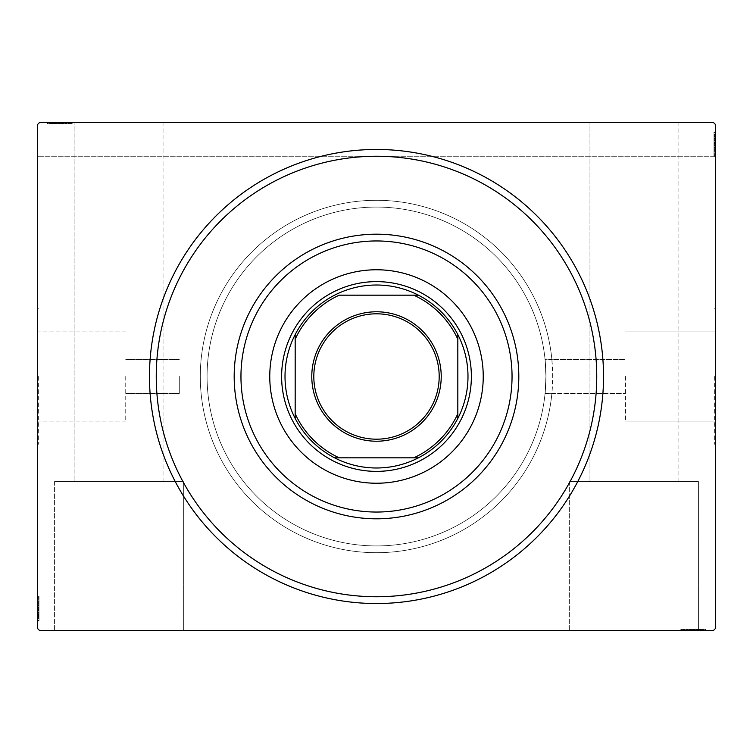<?xml version="1.0" encoding="UTF-8"?>
<svg xmlns="http://www.w3.org/2000/svg" width="753" height="753" viewBox="0 0 753 753"><rect width="100%" height="100%" fill="white"/><g stroke="black" fill="none" stroke-linecap="round" stroke-linejoin="round"><path stroke-width="0.56" stroke-dasharray="3.77 2.82" d="M156.248 376.5A220.252 220.252 0 0 0 376.5 596.753A220.252 220.252 0 0 0 596.753 376.5A220.252 220.252 0 0 0 376.5 156.248A220.252 220.252 0 0 0 156.248 376.5A220.252 220.252 0 0 0 376.5 596.753A220.252 220.252 0 0 0 596.753 376.5A220.252 220.252 0 0 0 376.5 156.248A220.252 220.252 0 0 0 156.248 376.5M569.645 481.544L569.645 630.638L698.408 630.638L569.645 630.638L698.408 630.638L569.645 630.638L569.645 481.544L698.408 481.544L698.408 630.638L698.408 481.544L569.645 481.544M54.593 481.544L54.593 630.638L183.356 630.638L54.593 630.638L183.356 630.638L54.593 630.638L54.593 481.544L183.356 481.544L183.356 630.638L183.356 481.544L54.593 481.544M625.489 376.5L625.489 421.096L625.489 376.5M545.087 393.32L545.925 376.5C545.003 398.365 545.003 398.365 545.925 376.5C545.003 398.365 545.003 398.365 545.925 376.5L545.087 359.68A169.425 169.425 0 0 0 368.076 207.282A169.425 169.425 0 0 0 207.075 376.5A169.425 169.425 0 0 0 368.076 545.718A169.425 169.425 0 0 0 545.087 393.32L551.902 393.32L552.702 376.5A176.202 176.202 0 0 0 376.5 200.298A176.202 176.202 0 0 0 200.298 376.5A176.202 176.202 0 0 0 376.5 552.702A176.202 176.202 0 0 0 552.702 376.5L551.883 359.558L625.489 359.558L545.078 359.558M545.078 393.442L625.489 393.442L551.902 393.32A176.202 176.202 0 0 1 368.076 552.504A176.202 176.202 0 0 1 200.298 376.5A176.202 176.202 0 0 1 368.076 200.496A176.202 176.202 0 0 1 551.902 359.68L545.087 359.68M714.672 376.5L714.672 444.27L714.672 376.5M715.35 376.5L715.35 444.27L715.35 376.5M125.751 376.5L125.751 421.096L125.751 376.5M179.289 376.5L179.289 393.442L179.289 376.5M38.328 376.5L38.328 444.27L38.328 376.5M37.65 376.5L37.65 444.27L37.65 376.5M207.075 376.5A169.425 169.425 0 0 0 376.5 545.925A169.425 169.425 0 0 0 545.925 376.5C545.003 354.644 545.003 354.644 545.925 376.5C545.003 354.644 545.003 354.644 545.925 376.5A169.425 169.425 0 0 0 376.5 207.075A169.425 169.425 0 0 0 207.075 376.5A169.425 169.425 0 0 0 376.5 545.925A169.425 169.425 0 0 0 545.925 376.5A169.425 169.425 0 0 0 376.5 207.075A169.425 169.425 0 0 0 207.075 376.5A169.425 169.425 0 0 0 376.5 545.925A169.425 169.425 0 0 0 545.925 376.5A169.425 169.425 0 0 0 376.5 207.075A169.425 169.425 0 0 0 207.075 376.5M163.024 481.544L163.024 122.362L74.924 122.362L163.024 122.362L74.924 122.362L163.024 122.362L163.024 481.544L74.924 481.544L74.924 122.362L74.924 481.544L163.024 481.544M678.077 481.544L678.077 122.362L589.976 122.362L678.077 122.362L589.976 122.362L678.077 122.362L678.077 481.544L589.976 481.544L589.976 122.362L589.976 481.544L678.077 481.544M49.943 123.718L69.107 123.718L47.514 123.718L51.468 123.718L49.491 123.718L49.491 122.362L51.468 122.362L47.514 122.362L51.468 122.362L47.514 122.362L51.468 122.362L47.514 122.362L49.491 122.362L49.491 123.718L51.468 123.718L51.468 122.362L49.642 122.362L72.147 122.362L47.204 122.362L72.147 122.362L47.204 122.362L72.147 122.362L47.204 122.362L65.455 122.362L47.514 122.362L51.468 122.362L51.468 123.718L49.642 123.718L49.642 122.362L69.709 122.362L47.816 122.362L71.535 122.362L47.514 122.362L65.455 122.362L49.642 122.362L49.642 123.718L71.535 123.718L71.535 122.362L71.535 123.718L47.204 123.718L47.204 122.362L47.204 123.718L49.943 123.718L49.943 122.362M713.317 122.362L39.683 122.362L713.317 122.362L39.683 122.362L37.65 124.396L39.683 122.362L37.65 124.396L37.65 628.604L39.683 630.638L713.317 630.638L715.35 628.604L715.35 124.396L713.317 122.362L715.35 124.396L715.35 156.248L715.35 124.396L713.317 122.362M690.012 629.282L705.796 629.282L680.853 629.282L705.796 629.282L680.853 629.282L705.796 629.282L681.465 629.282L705.796 629.282L681.465 629.282L705.185 629.282L687.847 629.282L690.407 629.282L690.416 630.638L705.486 630.638L687.545 630.638L705.185 630.638L687.847 630.638L690.407 630.638L690.407 629.282L687.545 629.282L687.545 630.638L705.486 630.638L687.545 630.638L687.545 629.282L690.012 629.282L690.012 630.638M705.185 630.638L681.465 630.638L705.796 630.638L681.465 630.638L705.185 630.638L681.465 630.638L705.185 630.638L705.185 629.282L705.185 630.638M705.796 630.638L680.853 630.638L705.796 630.638L680.853 630.638L705.796 630.638L680.853 630.638L705.796 630.638L705.796 629.282L705.796 630.638M700.572 629.282L687.545 629.282L705.486 629.282L701.532 629.282L703.509 629.282L703.509 630.638L701.532 630.638L705.486 630.638L701.532 630.638L705.486 630.638L701.532 630.638L705.486 630.638L703.509 630.638L703.509 629.282L701.532 629.282L701.532 630.638L701.532 629.282L703.358 629.282L703.358 630.638L683.291 630.638L703.358 630.638L683.291 630.638L703.358 630.638L689.673 630.638L703.358 630.638L703.358 629.282L703.358 630.638L703.358 629.282L703.358 630.638L703.358 629.282L700.572 629.282L700.572 630.638M713.995 134.655L713.995 156.248L713.995 132.528L715.35 132.528L715.35 156.248L715.35 132.528L715.35 156.248L715.35 132.528L713.995 132.528L715.35 132.528L713.995 132.528L713.995 140.133L715.35 140.133L713.995 140.133L713.995 132.528L715.35 132.528L713.995 132.528L713.995 156.248L715.35 156.248L37.65 156.248L715.35 156.248L713.995 156.248L713.995 131.916L715.35 131.916L715.35 156.859L715.35 131.916L715.35 156.859L715.35 131.916L715.35 156.859L715.35 131.916L713.995 131.916L713.995 134.655L715.35 134.655M713.995 140.698L713.995 156.859L713.995 131.916L713.995 153.819L713.995 132.227L713.995 136.18L713.995 134.203L715.35 134.203L715.35 136.18L715.35 132.227L715.35 136.18L715.35 132.227L715.35 136.18L715.35 132.227L715.35 134.203L713.995 134.203L713.995 136.18L715.35 136.18L713.995 136.18L713.995 134.354L715.35 134.354L715.35 154.421L715.35 134.354L715.35 154.421L715.35 134.354L715.35 148.04L715.35 134.354L713.995 134.354L713.995 138.373L715.35 138.373L713.995 138.354L713.995 140.698L715.35 140.698M39.005 605.299L39.005 621.084L39.005 596.141L39.005 621.084L39.005 596.141L39.005 621.084L39.005 596.753L39.005 621.084L39.005 596.753L39.005 620.472L39.005 603.134L39.005 605.694L37.65 605.704L37.65 620.773L37.65 602.833L37.65 620.472L37.65 603.134L37.65 605.694L39.005 605.694L39.005 602.833L37.65 602.833L37.65 620.773L37.65 602.833L39.005 602.833L39.005 605.299L37.65 605.299M37.65 620.472L37.65 596.753L37.65 621.084L37.65 596.753L37.65 620.472L37.65 596.753L37.65 620.472L39.005 620.472L37.65 620.472M37.65 621.084L37.65 596.141L37.65 621.084L37.65 596.141L37.65 621.084L37.65 596.141L37.65 621.084L39.005 621.084L37.65 621.084M39.005 615.86L39.005 602.833L39.005 620.773L39.005 616.82L39.005 618.797L37.65 618.797L37.65 616.82L37.65 620.773L37.65 616.82L37.65 620.773L37.65 616.82L37.65 620.773L37.65 618.797L39.005 618.797L39.005 616.82L37.65 616.82L39.005 616.82L39.005 618.646L37.65 618.646L37.65 598.579L37.65 618.646L37.65 598.579L37.65 618.646L37.65 604.96L37.65 618.646L39.005 618.646L37.65 618.646L39.005 618.646L37.65 618.646L39.005 618.646L39.005 615.86L37.65 615.86M39.005 596.753L37.65 596.753L39.005 596.753M39.005 618.345L37.65 618.345M39.005 616.519L37.65 616.519M39.005 618.307L37.65 618.307M39.005 612.867L37.65 612.867L39.005 612.867M39.005 601.327L39.005 610.438L39.005 601.327L37.65 601.327L37.65 610.438L37.65 601.327L37.65 610.438L37.65 601.327L39.005 601.327L39.005 610.438L37.65 610.438L39.005 610.438L39.005 601.327M39.005 615.446L37.65 615.446M39.005 601.816L37.65 601.816M39.005 615.898L37.65 615.898L39.005 615.898M39.005 614.693L37.65 614.693L39.005 614.664M39.005 614.627L37.65 614.627L39.005 614.646M39.005 612.302L37.65 612.302M39.005 605.29L37.65 605.29L39.005 605.271M39.005 601.675L37.65 601.675M39.005 596.141L37.65 596.141M39.005 600.16L37.65 600.16M39.005 601.619L37.65 601.619L39.005 601.581M39.005 598.579L37.65 598.579M39.005 604.64L37.65 604.64M39.005 607.003L37.65 607.003M39.005 608.716L37.65 608.697M39.005 608.603L37.65 608.603L39.005 608.593M39.005 602.626L37.65 602.626M39.005 607.68L37.65 607.68M39.005 613.742L37.65 613.742L37.65 609.224L37.65 618.044L37.65 613.742L39.005 613.742L39.005 609.224L39.005 613.742M39.005 599.181L37.65 599.181L37.65 618.044L37.65 599.181L39.005 599.181L39.005 618.044L37.65 618.044L39.005 618.044L39.005 608.904L37.65 608.913L39.005 608.904L39.005 599.181L37.65 599.181L39.005 599.181M39.005 602.673L37.65 602.673M39.005 606.786L37.65 606.786M39.005 609.224L37.65 609.224L39.005 609.224M39.005 609.497L37.65 609.497M39.005 597.609L37.65 597.609M39.005 618.044L37.65 618.044M39.005 599.849L37.65 599.849M39.005 617.432L37.65 617.432M39.005 610.438L37.65 610.438L39.005 610.438M39.005 602.833L39.005 611.85L39.005 604.96L37.65 604.96L39.005 604.96L39.005 611.869L37.65 611.85L39.005 611.85L39.005 620.773L37.65 620.773L39.005 620.773L39.005 618.797L39.005 620.773L37.65 620.773L39.005 620.773L39.005 618.797L37.65 618.797L39.005 618.797L39.005 616.82L37.65 616.82L39.005 616.82L39.005 620.773L39.005 602.833L37.65 602.833M39.005 607.295L37.65 607.295M39.005 608.866L37.65 608.866M39.005 613.093L37.65 613.093M39.005 615.766L37.65 615.766M39.005 618.429L37.65 618.429M39.005 614.203L37.65 614.203M39.005 612.415L37.65 612.415M39.005 610.052L37.65 610.052M39.005 607.379L37.65 607.379M39.005 603.134L37.65 603.134L39.005 603.134M39.005 603.426L37.65 603.426M39.005 605.694L37.65 605.694M39.005 618.646L39.005 611.869L39.005 618.646M39.005 611.869L37.65 611.869L39.005 611.869M39.005 604.96L37.65 604.96M39.005 620.773L39.005 618.797L37.65 618.797L39.005 618.797L39.005 616.82L39.005 620.773L37.65 620.773M713.995 136.481L715.35 136.481M713.995 134.693L715.35 134.693M713.995 137.554L713.995 156.248L713.995 132.528L713.995 156.248L715.35 156.248L713.995 156.248L715.35 156.248L713.995 156.248L713.995 137.554L715.35 137.554M713.995 151.673L713.995 142.562L713.995 151.673L715.35 151.673L715.35 142.562L715.35 151.673L715.35 142.562L715.35 151.673L713.995 151.673L713.995 142.562L715.35 142.562L713.995 142.562L713.995 151.673M713.995 151.184L713.995 132.528L713.995 156.248L715.35 156.248L713.995 156.248L715.35 156.248L713.995 156.248L713.995 137.102L715.35 137.102L713.995 137.102L713.995 156.248L715.35 156.248L713.995 156.248L713.995 132.528L715.35 132.528L713.995 132.528L713.995 151.184L715.35 151.184M713.995 138.307L715.35 138.307L713.995 138.336M713.995 156.859L713.995 131.916L713.995 156.248L713.995 132.528L713.995 156.248L713.995 132.528L713.995 156.248L713.995 132.528L713.995 150.167L713.995 147.729L715.35 147.71L713.995 148.04L715.35 148.04L713.995 148.04L713.995 144.303L715.35 144.284L713.995 144.294L713.995 156.859L715.35 156.859L713.995 156.859L713.995 144.397L715.35 144.397L713.995 144.407L713.995 131.916L715.35 131.916L713.995 131.916L713.995 154.421L715.35 154.421L713.995 154.421L713.995 151.419L715.35 151.381L713.995 151.419L713.995 154.421L713.995 144.294L715.35 144.284L713.995 144.294L713.995 156.859L715.35 156.859M713.995 151.325L715.35 151.325M713.995 152.84L715.35 152.84M713.995 148.36L715.35 148.36M713.995 145.997L715.35 145.997M713.995 132.528L715.35 132.528L713.995 132.528M713.995 150.167L713.995 134.354L715.35 134.354L713.995 134.354L713.995 144.407L715.35 144.397L713.995 144.407L713.995 154.421L713.995 134.354L715.35 134.354L713.995 134.354L713.995 141.131L715.35 141.15L713.995 141.15L713.995 132.227L715.35 132.227L713.995 132.227L713.995 134.203L713.995 132.227L715.35 132.227L713.995 132.227L713.995 134.203L715.35 134.203L713.995 134.203L713.995 136.18L715.35 136.18L713.995 136.18L713.995 132.227L713.995 147.296L715.35 147.306L713.995 147.296L713.995 150.167L715.35 150.167M713.995 156.248L715.35 156.248L713.995 156.248M713.995 150.374L715.35 150.374M713.995 145.32L715.35 145.32M713.995 139.258L715.35 139.258L715.35 143.776L715.35 134.956L715.35 139.258L713.995 139.258L713.995 143.776L713.995 139.258M713.995 153.819L715.35 153.819L715.35 134.956L715.35 153.819L713.995 153.819L713.995 134.956L715.35 134.956L713.995 134.956L713.995 144.096L715.35 144.087L713.995 144.096L713.995 153.819L715.35 153.819L713.995 153.819M713.995 150.327L715.35 150.327M713.995 146.214L715.35 146.214M713.995 143.776L715.35 143.776L713.995 143.776M713.995 143.503L715.35 143.503M713.995 154.421L715.35 154.421M713.995 155.391L715.35 155.391M713.995 134.956L715.35 134.956M713.995 153.151L715.35 153.151M713.995 135.568L715.35 135.568M713.995 140.133L715.35 140.133L713.995 140.133M713.995 142.562L715.35 142.562L713.995 142.562M713.995 147.701L715.35 147.701M713.995 145.706L715.35 145.706M713.995 144.134L715.35 144.134M713.995 139.907L715.35 139.907M713.995 137.234L715.35 137.234M713.995 134.571L715.35 134.571M713.995 137.14L715.35 137.14M713.995 138.797L715.35 138.797M713.995 140.585L715.35 140.585M713.995 142.948L715.35 142.948M713.995 145.621L715.35 145.621M713.995 149.866L715.35 149.866L713.995 149.866M713.995 149.574L715.35 149.574M713.995 144.303L715.35 144.303M713.995 147.306L715.35 147.306M713.995 148.04L713.995 141.131L713.995 148.04L715.35 148.04M713.995 141.131L715.35 141.131L713.995 141.131M713.995 132.227L713.995 134.203L715.35 134.203L713.995 134.203L713.995 136.18L713.995 132.227L715.35 132.227M51.769 123.718L51.769 122.362M49.98 123.718L49.98 122.362M52.842 123.718L71.535 123.718L47.816 123.718L71.535 123.718L71.535 122.362L71.535 123.718L47.816 123.718L47.816 122.362L47.816 123.718L55.421 123.718L55.421 122.362L55.421 123.718L47.816 123.718L47.816 122.362L47.816 123.718L71.535 123.718L71.535 122.362L71.535 123.718L52.842 123.718L52.842 122.362M66.961 123.718L57.849 123.718L66.961 123.718L66.961 122.362L57.849 122.362L66.961 122.362L57.849 122.362L66.961 122.362L66.961 123.718L57.849 123.718L57.849 122.362L57.849 123.718L66.961 123.718M66.471 123.718L47.816 123.718L47.816 122.362L47.816 123.718L47.816 122.362L47.816 123.718L66.471 123.718L66.471 122.362M55.986 123.718L72.147 123.718L47.204 123.718L71.535 123.718L47.816 123.718L71.535 123.718L71.535 122.362L71.535 123.718L71.535 122.362L71.535 123.718L52.39 123.718L52.39 122.362L52.39 123.718L53.595 123.718L53.595 122.362L53.623 123.718L49.642 123.718L53.661 123.718L53.661 122.362L53.642 123.718L55.986 123.718L55.986 122.362M72.147 123.718L47.204 123.718L71.535 123.718L47.816 123.718L71.535 123.718L47.816 123.718L71.535 123.718L47.816 123.718L65.455 123.718L63.017 123.718L62.998 122.362L63.327 123.718L63.327 122.362L63.327 123.718L59.591 123.718L59.572 122.362L59.581 123.718L72.147 123.718L72.147 122.362L72.147 123.718L59.685 123.718L59.685 122.362L59.694 123.718L47.204 123.718L47.204 122.362L47.204 123.718L69.709 123.718L69.709 122.362L69.709 123.718L66.706 123.718L66.669 122.362L66.706 123.718L69.709 123.718L59.581 123.718L59.572 122.362L59.581 123.718L72.147 123.718L72.147 122.362M66.612 123.718L66.612 122.362M68.128 123.718L68.128 122.362M63.647 123.718L63.647 122.362M61.285 123.718L61.285 122.362M47.816 123.718L47.816 122.362L47.816 123.718M71.535 123.718L71.535 122.362L71.535 123.718M65.455 123.718L49.642 123.718L49.642 122.362L49.642 123.718L59.694 123.718L59.685 122.362L59.694 123.718L69.709 123.718L49.642 123.718L49.642 122.362L49.642 123.718L56.419 123.718L56.437 122.362L56.437 123.718L47.514 123.718L47.514 122.362L47.514 123.718L49.491 123.718L47.514 123.718L47.514 122.362L47.514 123.718L49.491 123.718L49.491 122.362L49.491 123.718L51.468 123.718L51.468 122.362L51.468 123.718L47.514 123.718L62.584 123.718L62.593 122.362L62.584 123.718L65.455 123.718L65.455 122.362M65.662 123.718L65.662 122.362M60.607 123.718L60.607 122.362M54.545 123.718L54.545 122.362L59.063 122.362L50.244 122.362L54.545 122.362L54.545 123.718L59.063 123.718L54.545 123.718M69.107 123.718L69.107 122.362L50.244 122.362L69.107 122.362L69.107 123.718L50.244 123.718L50.244 122.362L50.244 123.718L59.383 123.718L59.374 122.362L59.383 123.718L69.107 123.718L69.107 122.362L69.107 123.718M65.615 123.718L65.615 122.362M61.501 123.718L61.501 122.362M59.063 123.718L59.063 122.362L59.063 123.718M58.79 123.718L58.79 122.362M69.709 123.718L69.709 122.362M70.678 123.718L70.678 122.362M50.244 123.718L50.244 122.362M68.438 123.718L68.438 122.362M50.856 123.718L50.856 122.362M55.421 123.718L55.421 122.362L55.421 123.718M57.849 123.718L57.849 122.362L57.849 123.718M62.988 123.718L62.988 122.362M60.993 123.718L60.993 122.362M59.421 123.718L59.421 122.362M55.195 123.718L55.195 122.362M52.522 123.718L52.522 122.362M49.858 123.718L49.858 122.362M52.428 123.718L52.428 122.362M54.084 123.718L54.084 122.362M55.873 123.718L55.873 122.362M58.235 123.718L58.235 122.362M60.908 123.718L60.908 122.362M65.153 123.718L65.153 122.362L65.153 123.718M64.862 123.718L64.862 122.362M59.591 123.718L59.591 122.362M62.593 123.718L62.593 122.362M63.327 123.718L56.419 123.718L63.327 123.718L63.327 122.362M56.419 123.718L56.419 122.362L56.419 123.718M47.514 123.718L49.491 123.718L49.491 122.362L49.491 123.718L51.468 123.718L47.514 123.718L47.514 122.362M681.465 629.282L681.465 630.638L681.465 629.282M703.057 629.282L703.057 630.638M701.231 629.282L701.231 630.638M703.02 629.282L703.02 630.638M697.579 629.282L697.579 630.638L697.579 629.282M686.039 629.282L695.151 629.282L686.039 629.282L686.039 630.638L695.151 630.638L686.039 630.638L695.151 630.638L686.039 630.638L686.039 629.282L695.151 629.282L695.151 630.638L695.151 629.282L686.039 629.282M700.158 629.282L700.158 630.638M686.529 629.282L686.529 630.638M700.61 629.282L700.61 630.638L700.61 629.282M699.405 629.282L699.405 630.638L699.377 629.282M699.339 629.282L699.339 630.638L699.358 629.282M697.014 629.282L697.014 630.638M690.002 629.282L690.002 630.638L689.983 629.282M686.388 629.282L686.388 630.638M680.853 629.282L680.853 630.638M684.872 629.282L684.872 630.638M686.331 629.282L686.331 630.638L686.294 629.282M683.291 629.282L683.291 630.638M689.353 629.282L689.353 630.638M691.715 629.282L691.715 630.638M693.428 629.282L693.409 630.638M693.315 629.282L693.315 630.638L693.306 629.282M687.338 629.282L687.338 630.638M692.393 629.282L692.393 630.638M698.455 629.282L698.455 630.638L693.937 630.638L702.756 630.638L698.455 630.638L698.455 629.282L693.937 629.282L698.455 629.282M683.893 629.282L683.893 630.638L702.756 630.638L683.893 630.638L683.893 629.282L702.756 629.282L702.756 630.638L702.756 629.282L693.617 629.282L693.626 630.638L693.617 629.282L683.893 629.282L683.893 630.638L683.893 629.282M687.385 629.282L687.385 630.638M691.499 629.282L691.499 630.638M693.937 629.282L693.937 630.638L693.937 629.282M694.21 629.282L694.21 630.638M682.322 629.282L682.322 630.638M702.756 629.282L702.756 630.638M684.562 629.282L684.562 630.638M702.144 629.282L702.144 630.638M695.151 629.282L695.151 630.638L695.151 629.282M687.545 629.282L696.563 629.282L689.673 629.282L689.673 630.638L689.673 629.282L696.581 629.282L696.563 630.638L696.563 629.282L705.486 629.282L705.486 630.638L705.486 629.282L703.509 629.282L705.486 629.282L705.486 630.638L705.486 629.282L703.509 629.282L703.509 630.638L703.509 629.282L701.532 629.282L701.532 630.638L701.532 629.282L705.486 629.282L687.545 629.282L687.545 630.638M692.007 629.282L692.007 630.638M693.579 629.282L693.579 630.638M697.805 629.282L697.805 630.638M700.478 629.282L700.478 630.638M703.142 629.282L703.142 630.638M698.916 629.282L698.916 630.638M697.127 629.282L697.127 630.638M694.765 629.282L694.765 630.638M692.092 629.282L692.092 630.638M687.847 629.282L687.847 630.638L687.847 629.282M688.138 629.282L688.138 630.638M690.407 629.282L690.407 630.638M703.358 629.282L696.581 629.282L703.358 629.282M696.581 629.282L696.581 630.638L696.581 629.282M689.673 629.282L689.673 630.638M705.486 629.282L703.509 629.282L703.509 630.638L703.509 629.282L701.532 629.282L705.486 629.282L705.486 630.638M471.209 382.242A94.878 94.878 0 0 0 382.242 281.791A94.878 94.878 0 0 0 281.791 370.758A94.878 94.878 0 0 1 382.242 281.791A94.878 94.878 0 0 1 471.209 382.242A94.878 94.878 0 0 1 370.758 471.209A94.878 94.878 0 0 1 281.791 370.758A94.878 94.878 0 0 0 370.758 471.209A94.878 94.878 0 0 0 471.209 382.242M483.04 382.957A106.738 106.738 0 0 0 382.957 269.96A106.738 106.738 0 0 0 269.96 370.043A106.738 106.738 0 0 0 370.043 483.04A106.738 106.738 0 0 0 483.04 382.957M596.348 389.828A220.252 220.252 0 0 1 363.172 596.348A220.252 220.252 0 0 1 156.652 363.172A220.252 220.252 0 0 1 389.828 156.652A220.252 220.252 0 0 1 596.348 389.828M234.447 367.888A142.317 142.317 0 0 0 367.888 518.553A142.317 142.317 0 0 0 518.553 385.112A142.317 142.317 0 0 0 385.112 234.447A142.317 142.317 0 0 0 234.447 367.888M439.187 376.5A62.687 62.687 0 0 0 376.5 313.813A62.687 62.687 0 0 0 313.813 376.5A62.687 62.687 0 0 0 376.5 439.187A62.687 62.687 0 0 0 439.187 376.5M418.414 457.824A91.49 91.49 0 0 0 457.824 418.414M295.176 418.414A91.49 91.49 0 0 0 334.586 457.824M281.622 376.5A94.878 94.878 0 0 0 376.5 471.378A94.878 94.878 0 0 0 471.378 376.5A94.878 94.878 0 0 0 376.5 281.622A94.878 94.878 0 0 0 281.622 376.5M295.176 339.236L295.176 413.764M413.764 295.176L339.236 295.176M457.824 413.764L457.824 339.236M339.236 457.824L413.764 457.824M334.586 295.176A91.49 91.49 0 0 0 295.176 334.586M457.824 334.586A91.49 91.49 0 0 0 418.414 295.176M39.005 612.528L37.65 612.528M39.005 612.773L37.65 612.773M39.005 608.518L37.65 608.518M39.005 610.655L37.65 610.655M713.995 140.472L715.35 140.472M713.995 140.227L715.35 140.227M713.995 144.482L715.35 144.482M713.995 142.345L715.35 142.345M55.76 123.718L55.76 122.362M55.515 123.718L55.515 122.362M59.769 123.718L59.769 122.362M57.633 123.718L57.633 122.362M697.24 629.282L697.24 630.638M697.485 629.282L697.485 630.638M693.231 629.282L693.231 630.638M695.367 629.282L695.367 630.638M625.489 421.096L714.672 421.096L625.489 421.096M714.672 444.27L715.35 444.27L714.672 444.27M179.289 393.442L125.751 393.442L179.289 393.442M125.751 421.096L38.328 421.096L125.751 421.096M38.328 444.27L37.65 444.27L38.328 444.27M38.328 308.73L37.65 308.73L38.328 308.73M125.751 331.904L38.328 331.904L125.751 331.904M179.289 359.558L125.751 359.558L179.289 359.558M714.672 308.73L715.35 308.73L714.672 308.73M625.489 331.904L714.672 331.904L625.489 331.904"/><path stroke-width="1.13" d="M603.53 376.5A227.029 227.029 0 0 1 376.5 603.53A227.029 227.029 0 0 1 149.471 376.5A227.029 227.029 0 0 1 376.5 149.471A227.029 227.029 0 0 1 603.53 376.5M39.683 122.362L713.317 122.362L715.35 124.396L715.35 628.604L713.317 630.638L39.683 630.638L37.65 628.604L37.65 124.396L39.683 122.362M241.205 368.302A135.54 135.54 0 0 0 368.302 511.795A135.54 135.54 0 0 0 511.795 384.698A135.54 135.54 0 0 0 384.698 241.205A135.54 135.54 0 0 0 241.205 368.302M518.553 385.112A142.317 142.317 0 0 1 367.888 518.553A142.317 142.317 0 0 1 234.447 367.888A142.317 142.317 0 0 1 385.112 234.447A142.317 142.317 0 0 1 518.553 385.112M483.04 382.957A106.738 106.738 0 0 0 382.957 269.96A106.738 106.738 0 0 0 269.96 370.043A106.738 106.738 0 0 0 370.043 483.04A106.738 106.738 0 0 0 483.04 382.957M596.348 389.828A220.252 220.252 0 0 1 363.172 596.348A220.252 220.252 0 0 1 156.652 363.172A220.252 220.252 0 0 1 389.828 156.652A220.252 220.252 0 0 1 596.348 389.828M311.78 376.5A64.72 64.72 0 0 1 376.5 311.78A64.72 64.72 0 0 1 441.22 376.5A64.72 64.72 0 0 1 376.5 441.22A64.72 64.72 0 0 1 311.78 376.5M439.187 376.5A62.687 62.687 0 0 0 376.5 313.813A62.687 62.687 0 0 0 313.813 376.5A62.687 62.687 0 0 0 376.5 439.187A62.687 62.687 0 0 0 439.187 376.5M285.011 376.5A91.49 91.49 0 0 0 295.176 418.414L295.176 413.764L295.176 418.414A91.49 91.49 0 0 0 418.414 457.824L413.764 457.824L418.414 457.824A91.49 91.49 0 0 0 457.824 334.586L457.824 339.236L457.824 334.586A91.49 91.49 0 0 0 418.414 295.176L339.236 295.176A89.456 89.456 0 0 0 295.176 339.236L295.176 413.764A89.456 89.456 0 0 0 339.236 457.824L413.764 457.824A89.456 89.456 0 0 0 457.824 413.764L457.824 339.236A89.456 89.456 0 0 0 413.764 295.176L418.414 295.176A91.49 91.49 0 0 0 295.176 334.586L295.176 339.236L295.176 334.586A91.49 91.49 0 0 0 285.011 376.5M471.378 376.5A94.878 94.878 0 0 1 376.5 471.378A94.878 94.878 0 0 1 281.622 376.5A94.878 94.878 0 0 1 376.5 281.622A94.878 94.878 0 0 1 471.378 376.5M457.824 418.414L457.824 413.764L457.824 418.414M334.586 457.824L339.236 457.824L334.586 457.824"/></g></svg>
